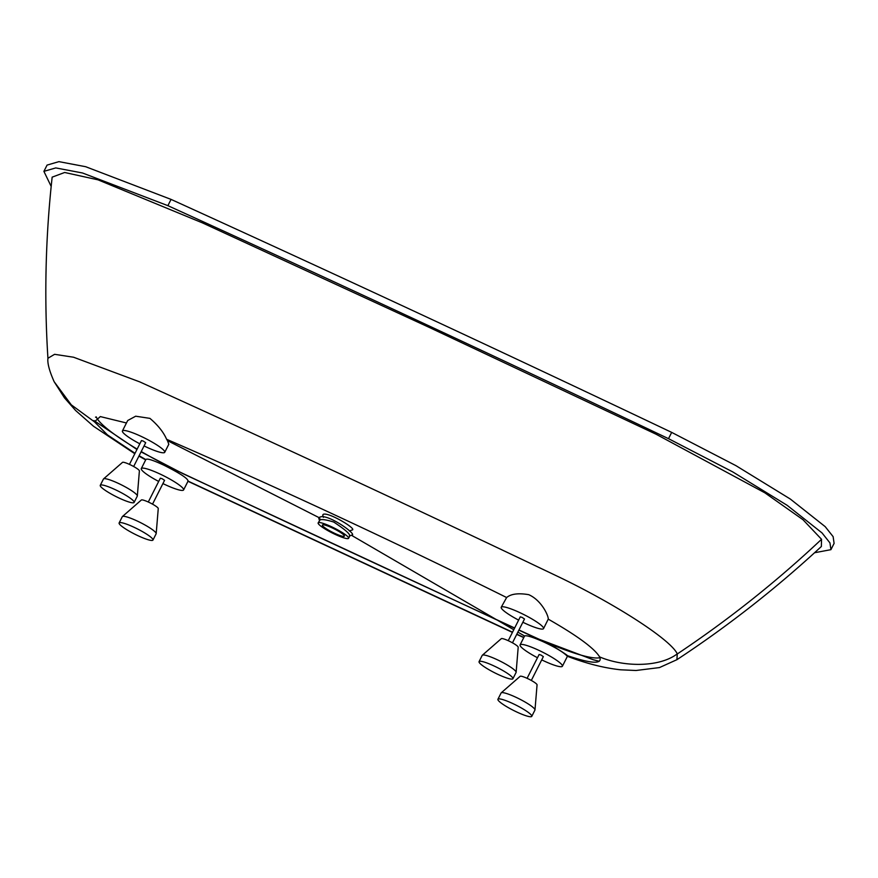 <?xml version="1.0" encoding="UTF-8"?>
<svg xmlns="http://www.w3.org/2000/svg" width="878" height="878" viewBox="0 0 878 878"><rect width="100%" height="100%" fill="white"/><g stroke="black" fill="none" stroke-linecap="round" stroke-linejoin="round"><path stroke-width="1.32" d="M323.444 517.361L322.72 515.057L323.345 514.278C329.217 512.104 357.741 529.511 352.056 529.994M331.983 527.788A12.325 1.899 -153.2 0 0 322.391 525.033A12.325 1.899 -153.2 0 0 334.781 533.385A12.325 1.899 -153.2 0 0 344.385 536.14A12.325 1.899 -153.2 0 0 331.983 527.788M599.97 657.633A90.05 13.905 26.8 0 1 540.486 639.842A90.05 13.905 26.8 0 1 533.912 636.868A8058.251 1244.828 26.8 0 1 518.953 629.976M137.144 449.119A90.05 13.905 26.8 0 1 96.635 417.687A90.05 13.905 26.8 0 1 96.284 416.896M331.445 526.712A17.066 2.634 -153.2 0 0 318.154 522.893A17.066 2.634 -153.2 0 0 335.319 534.461A17.066 2.634 -153.2 0 0 348.61 538.28A17.066 2.634 -153.2 0 0 331.445 526.712M349.422 535.909C350.607 534.384 345.394 529.774 333.794 522.07C327.022 519.919 322.467 519.161 320.13 519.798L318.154 522.893M319.515 520.654L318.78 518.316L319.471 517.361C326.616 512.423 358.367 535.207 351.738 535.108M518.624 620.109A23.695 3.666 26.8 0 1 501.228 607.247A23.695 3.666 26.8 0 1 519.688 612.559A23.695 3.666 26.8 0 1 543.537 628.615L548.245 619.144C577.219 635.694 594.351 648.293 599.641 656.92C602.78 664.47 591.673 663.933 566.332 655.295C562.304 651.542 554.49 646.965 542.889 641.588C532.2 636.912 526.098 635.046 524.572 636.012L520.083 644.88A23.695 3.666 26.8 0 1 538.543 650.192A23.695 3.666 26.8 0 1 562.392 666.248A23.695 3.666 26.8 0 1 543.932 660.936A23.695 3.666 26.8 0 1 541.715 659.883M139.821 443.807A23.695 3.666 26.8 0 1 122.426 430.944A23.695 3.666 26.8 0 1 140.886 436.256A23.695 3.666 26.8 0 1 164.735 452.313L168.806 444.246L167.468 440.646L318.955 517.592M135.025 453.311L107.456 434.895L94.44 421.824L100.311 416.578L126.454 422.976M145.836 459.589L139.108 455.726M187.925 481.045C188.232 478.74 180.286 473.483 164.087 465.285C152.871 460.05 146.791 458.151 145.869 459.611M523.859 637.417L516.835 634.179M512.522 632.193L188.057 481.111M158.688 481.44A23.695 3.666 26.8 0 1 141.292 468.578A23.695 3.666 26.8 0 1 159.741 473.89A23.695 3.666 26.8 0 1 183.59 489.946A23.695 3.666 26.8 0 1 165.13 484.634A23.695 3.666 26.8 0 1 162.913 483.58M165.36 465.9L172.988 469.082L179.397 473.582M167.468 440.646L166.611 439.285C163.506 432.13 157.941 425.161 149.918 418.367L135.673 416.205L127.694 420.529L122.426 430.944M164.735 452.313A23.695 3.666 26.8 0 1 146.275 447.001A23.695 3.666 26.8 0 1 144.058 445.947M134.817 453.728L93.529 426.28L75.585 410.476L64.456 397.844L54.151 381.71C49.366 370.933 47.291 363.108 47.939 358.257L54.59 354.317L73.565 357.225L139.624 381.831C278.908 444.959 418.707 510.03 559.001 577.022C617.113 604.964 671.001 639.985 677.267 653.869L676.905 659.685L659.466 667.576L636.012 670.496L620.658 669.804C603.845 667.982 586.098 663.472 567.407 656.283L566.332 655.295C569.69 656.788 564.839 653.484 551.79 645.385L548.607 644.298M52.153 177.147L64.676 172.483L97.974 179.825L202.555 222.935L428.618 327.121L656.107 434.237L764.892 492.843L803.019 519.743L821.534 539.301L821.358 546.5M166.611 439.285C275.055 486.269 394.672 541.935 506.628 597.534L501.228 607.247M548.245 619.144C548.673 616.082 541.605 600.278 528.721 594.669C518.382 592.913 511.018 593.868 506.628 597.534M543.537 628.615A23.695 3.666 26.8 0 1 525.077 623.303A23.695 3.666 26.8 0 1 522.849 622.25M524.572 636.012L517.877 632.116L524.572 636.012M513.773 629.724L351.398 535.251L513.773 629.724M51.176 186.41L43.9 171.364L47.072 165.097L58.936 161.64L85.671 166.71L171.056 199.394C336.801 274.792 503.676 352.451 671.681 432.393L735.852 465.603L790.321 499.044L825.199 526.657L833.123 536.645L834.1 543.394L830.928 549.672L814.554 552.745M514.651 627.99A8058.251 1244.828 26.8 0 1 184.885 474.427A90.05 13.905 26.8 0 1 141.237 451.533M133.665 466.514L145.693 442.699L143.312 441.096L141.468 440.558L129.439 464.374M152.531 504.148L164.559 480.332L162.167 478.729L160.323 478.192L148.294 502.007M537.479 657.743A23.695 3.666 26.8 0 1 520.083 644.88M531.322 680.45L543.35 656.634L540.969 655.032L539.125 654.494L527.096 678.31M512.467 642.817L524.495 619.001L522.114 617.399L520.27 616.861L508.241 640.677M103.549 478.905L122.514 462.355A9.482 1.46 26.8 0 1 129.834 464.561A9.482 1.46 26.8 0 1 139.393 470.893L137.33 495.971A18.954 2.93 -153.2 0 0 118.201 483.306A18.954 2.93 -153.2 0 0 103.549 478.905A18.954 2.93 -153.2 0 0 103.439 479.059L100.268 485.325A18.954 2.93 -153.2 0 0 119.342 498.177A18.954 2.93 -153.2 0 0 134.114 502.425A18.954 2.93 -153.2 0 0 115.04 489.573A18.954 2.93 -153.2 0 0 100.268 485.325M134.114 502.425L137.275 496.158A18.954 2.93 -153.2 0 0 137.33 495.971M122.415 516.538L141.369 499.988A9.482 1.46 26.8 0 1 148.689 502.194A9.482 1.46 26.8 0 1 158.259 508.527L156.185 533.604A18.954 2.93 -153.2 0 0 137.056 520.939A18.954 2.93 -153.2 0 0 122.415 516.538A18.954 2.93 -153.2 0 0 122.294 516.692L119.123 522.959A18.954 2.93 -153.2 0 0 138.208 535.81A18.954 2.93 -153.2 0 0 152.97 540.058A18.954 2.93 -153.2 0 0 133.895 527.206A18.954 2.93 -153.2 0 0 119.123 522.959M152.97 540.058L156.141 533.78A18.954 2.93 -153.2 0 0 156.185 533.604M501.206 692.841L520.171 676.29A9.482 1.46 26.8 0 1 527.491 678.496A9.482 1.46 26.8 0 1 537.062 684.829L534.987 709.907A18.954 2.93 -153.2 0 0 515.858 697.242A18.954 2.93 -153.2 0 0 501.206 692.841A18.954 2.93 -153.2 0 0 501.097 692.994L497.925 699.261A18.954 2.93 -153.2 0 0 516.999 712.113A18.954 2.93 -153.2 0 0 531.772 716.36A18.954 2.93 -153.2 0 0 512.697 703.508A18.954 2.93 -153.2 0 0 497.925 699.261M531.772 716.36L534.932 710.082A18.954 2.93 -153.2 0 0 534.987 709.907M482.351 655.218L501.305 638.657A9.482 1.46 26.8 0 1 508.636 640.863A9.482 1.46 26.8 0 1 518.196 647.196L516.132 672.274A18.954 2.93 -153.2 0 0 497.003 659.608A18.954 2.93 -153.2 0 0 482.351 655.218A18.954 2.93 -153.2 0 0 482.231 655.361L479.07 661.628A18.954 2.93 -153.2 0 0 498.144 674.48A18.954 2.93 -153.2 0 0 512.906 678.727A18.954 2.93 -153.2 0 0 493.831 665.875A18.954 2.93 -153.2 0 0 479.07 661.628M512.906 678.727L516.077 672.46A18.954 2.93 -153.2 0 0 516.132 672.274M43.9 171.364L55.764 167.917L82.51 172.988L167.885 205.661C333.64 281.059 500.515 358.729 668.509 438.671L732.702 471.881L787.149 505.311L822.027 532.924L829.951 542.911L830.928 549.672M95.548 417.138L96.635 417.687M319.471 517.361L320.13 519.798M677.267 653.869C658.917 667.719 623.259 666.962 599.641 656.92M54.151 381.71L71.272 404.824L94.44 421.824M821.534 539.301C776.712 581.477 728.63 619.703 677.311 653.956M668.509 438.671L671.681 432.393M167.885 205.661L171.056 199.394M349.312 530.96L352.265 529.95M348.61 538.28L349.971 535.602M188.199 480.826L183.59 489.946M523.76 637.604L516.725 634.377M512.423 632.39L187.969 481.287M145.671 459.896L138.922 456.099M567.418 656.294L562.392 666.248M52.164 177.104C45.491 237.686 44.087 298.18 47.95 358.597M821.391 546.467C776.382 588.183 728.147 625.97 676.686 659.839M349.631 535.854L351.979 535.053M93.935 420.551L136.957 449.492M141.062 451.863L182.854 473.626L514.563 628.165M518.865 630.141L536.787 638.361L593.177 659.718L599.235 661.288M145.924 459.413L141.292 468.578"/></g></svg>

